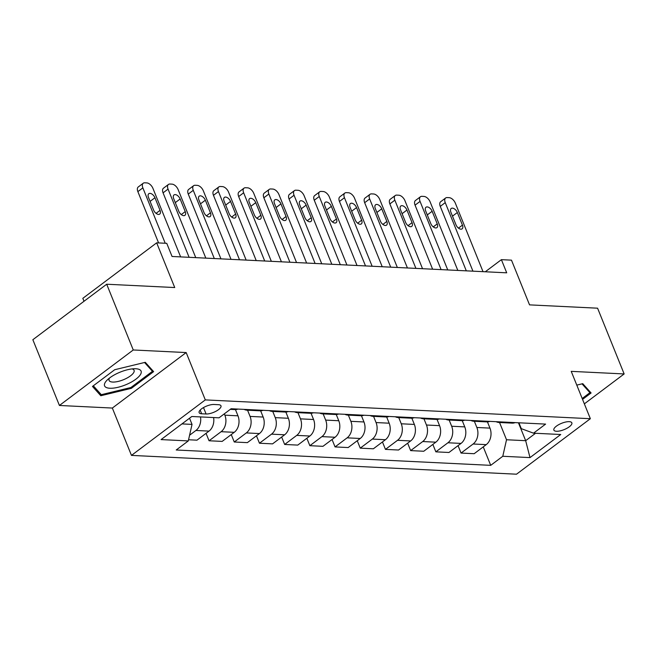 <?xml version="1.0" encoding="UTF-8"?>
<svg xmlns="http://www.w3.org/2000/svg" width="657" height="657" viewBox="0 0 657 657"><rect width="100%" height="100%" fill="white"/><g stroke="black" fill="none" stroke-linecap="round" stroke-linejoin="round"><path stroke-width="0.99" d="M569.241 421.663A9.691 3.4 158 0 0 558.779 424.636A9.691 3.4 158 0 0 553.867 430.097A9.691 3.4 158 0 0 556.471 431.263A9.691 3.4 158 0 0 566.934 428.29A9.691 3.4 158 0 0 571.845 422.829A9.691 3.4 158 0 0 569.241 421.663M131.466 455.391L516.517 474.198L590.356 418.706L205.304 399.899L131.466 455.391L112.339 408.054L186.177 352.563L133.256 349.976L59.417 405.468L112.339 408.054M59.417 405.468L32.85 339.718L106.697 284.226L174.729 287.544L156.67 242.835L82.823 298.327L84.014 301.267M584.36 403.85L624.15 373.948L597.583 308.19L529.542 304.873L511.483 260.156L501.398 259.663L485.293 271.768M133.256 349.976L106.697 284.226M156.67 242.835L166.747 243.328L172.06 256.476L506.711 272.819L501.398 259.663M201.65 413.779L206.093 413.992A9.387 3.293 158 0 0 216.227 411.118A9.387 3.293 158 0 0 220.982 405.829A9.387 3.293 158 0 0 218.461 404.696L214.026 404.482A9.387 3.293 158 0 0 203.892 407.356A9.387 3.293 158 0 0 199.137 412.645A9.387 3.293 158 0 0 201.65 413.779L200.163 410.083M181.948 423.905L192.033 424.397L188.296 440.921L176.224 449.996L490.713 465.345L483.248 446.875M188.296 440.921L161.08 439.59L191.819 416.497L219.036 417.819L231.108 408.744L545.597 424.102L533.525 433.177L560.741 434.507L530.002 457.601L502.786 456.27L490.713 465.345M186.177 352.563L205.304 399.899M624.15 373.948L571.229 371.361L590.356 418.706M533.525 433.177L521.288 428.66L518.923 422.804M518.439 422.779L525.674 440.691L535.537 433.275M189.528 418.213L192.033 424.397M224.324 413.844L224.858 415.175A12.113 9.034 92.8 0 1 221.13 431.69L209.057 440.765L206.052 433.341M235.452 409.59L237.965 415.815A12.113 9.034 92.8 0 1 234.237 432.331L222.156 441.405L209.057 440.765M247.558 410.206L250.062 416.407A12.113 9.034 92.8 0 1 246.326 432.922L234.253 441.997L231.256 434.573M260.648 410.822L263.161 417.047A12.113 9.034 92.8 0 1 259.433 433.563L247.361 442.637L234.253 441.997M272.754 411.438L275.258 417.638A12.113 9.034 92.8 0 1 271.53 434.154L259.458 443.229L256.452 435.805M285.852 412.054L288.366 418.271A12.113 9.034 92.8 0 1 284.629 434.794L272.556 443.869L259.458 443.229M297.958 412.662L300.463 418.862A12.113 9.034 92.8 0 1 296.726 435.386L284.653 444.461L281.656 437.036M311.048 413.286L313.561 419.503A12.113 9.034 92.8 0 1 309.833 436.026L297.761 445.101L284.653 444.461M323.154 413.894L325.658 420.094A12.113 9.034 92.8 0 1 321.93 436.618L309.849 445.692L306.852 438.26M336.253 414.518L338.766 420.735A12.113 9.034 92.8 0 1 335.029 437.258L322.957 446.325L309.849 445.692M348.358 415.125L350.863 421.326A12.113 9.034 92.8 0 1 347.126 437.841L335.054 446.916L332.056 439.492M361.449 415.741L363.962 421.966A12.113 9.034 92.8 0 1 360.233 438.482L348.161 447.557L335.054 446.916M373.554 416.357L376.059 422.558A12.113 9.034 92.8 0 1 372.33 439.073L360.25 448.148L357.252 440.724M386.653 416.973L389.166 423.198A12.113 9.034 92.8 0 1 385.429 439.714L373.357 448.788L360.25 448.148M398.758 417.589L401.263 423.79A12.113 9.034 92.8 0 1 397.526 440.305L385.454 449.38L382.456 441.956M411.849 418.205L414.362 424.43A12.113 9.034 92.8 0 1 410.633 440.946L398.553 450.02L385.454 449.38M423.954 418.821L426.459 425.013A12.113 9.034 92.8 0 1 422.73 441.537L410.65 450.612L407.652 443.188M437.053 419.437L439.566 425.654A12.113 9.034 92.8 0 1 435.829 442.177L423.757 451.252L410.65 450.612M449.158 420.045L451.663 426.245A12.113 9.034 92.8 0 1 447.926 442.769L435.854 451.844L432.848 444.411M462.249 420.669L464.762 426.886A12.113 9.034 92.8 0 1 461.033 443.409L448.953 452.484L435.854 451.844M474.354 421.277L476.859 427.477A12.113 9.034 92.8 0 1 473.122 444.001L461.05 453.067L458.052 445.643M487.453 421.901L489.966 428.118A12.113 9.034 92.8 0 1 486.229 444.641L474.157 453.708L461.05 453.067M499.55 422.508L506.522 439.755L525.674 440.691L530.002 457.601M200.5 416.916A12.113 9.034 92.8 0 1 195.926 430.466L189.577 435.23M213.599 417.556A12.113 9.034 92.8 0 1 209.033 431.099L196.96 440.174L188.559 439.763M237.883 409.081A12.113 9.034 92.8 0 1 234.927 409.59L230.287 409.36M249.98 409.672A12.113 9.034 92.8 0 1 247.024 410.182A12.113 9.034 92.8 0 1 244.133 409.385M263.079 410.313A12.113 9.034 92.8 0 1 260.123 410.822L247.024 410.182M275.176 410.896A12.113 9.034 92.8 0 1 272.22 411.405A12.113 9.034 92.8 0 1 269.329 410.617M288.283 411.537A12.113 9.034 92.8 0 1 285.327 412.046L272.22 411.405M300.372 412.128A12.113 9.034 92.8 0 1 297.424 412.637A12.113 9.034 92.8 0 1 294.533 411.849M313.479 412.768A12.113 9.034 92.8 0 1 310.523 413.278L297.424 412.637M325.576 413.36A12.113 9.034 92.8 0 1 322.62 413.869A12.113 9.034 92.8 0 1 319.729 413.072M338.683 414A12.113 9.034 92.8 0 1 335.727 414.51L322.62 413.869M350.772 414.592A12.113 9.034 92.8 0 1 347.824 415.101A12.113 9.034 92.8 0 1 344.933 414.304M363.879 415.232A12.113 9.034 92.8 0 1 360.923 415.741L347.824 415.101M375.976 415.824A12.113 9.034 92.8 0 1 373.02 416.333A12.113 9.034 92.8 0 1 370.129 415.536M389.075 416.464A12.113 9.034 92.8 0 1 386.127 416.973L373.02 416.333M401.172 417.055A12.113 9.034 92.8 0 1 398.224 417.565A12.113 9.034 92.8 0 1 395.333 416.768M414.28 417.688A12.113 9.034 92.8 0 1 411.323 418.197L398.224 417.565M426.377 418.279A12.113 9.034 92.8 0 1 423.42 418.788A12.113 9.034 92.8 0 1 420.529 418M439.476 418.92A12.113 9.034 92.8 0 1 436.527 419.429L423.42 418.788M451.573 419.511A12.113 9.034 92.8 0 1 448.624 420.02A12.113 9.034 92.8 0 1 445.733 419.223M464.68 420.152A12.113 9.034 92.8 0 1 461.723 420.661L448.624 420.02M476.777 420.743A12.113 9.034 92.8 0 1 473.82 421.252A12.113 9.034 92.8 0 1 470.929 420.455M489.876 421.383A12.113 9.034 92.8 0 1 486.927 421.893L473.82 421.252M501.973 421.975A12.113 9.034 92.8 0 1 499.016 422.484A12.113 9.034 92.8 0 1 496.134 421.687M502.786 456.27L506.522 439.755M515.08 422.615A12.113 9.034 92.8 0 1 512.123 423.124L499.016 422.484M100.808 395.736L131.384 388.328L153.623 371.624L145.287 362.311L114.712 369.719L92.473 386.431L100.808 395.736L99.65 392.861M582.554 399.39L591.086 392.976L582.759 383.672L576.789 385.117M131.022 387.433L131.384 388.328M165.227 243.254L142.856 187.869A6.061 3.433 53.1 0 1 143.242 183.221A6.061 3.433 53.1 0 1 144.762 182.802L146.774 182.901A6.061 3.433 53.1 0 1 152.933 188.362L180.626 256.895M143.242 183.221L138.257 186.974A6.061 3.433 -126.9 0 0 137.863 191.622L158.592 242.926M148.49 197.429A4.845 2.743 -126.9 0 1 148.81 193.708A4.845 2.743 -126.9 0 1 154.945 197.741L160.045 210.363A4.845 2.743 -126.9 0 1 159.733 214.083A4.845 2.743 -126.9 0 1 153.59 210.051L148.49 197.429M195.745 257.634L168.052 189.101A6.061 3.433 53.1 0 1 168.447 184.453A6.061 3.433 53.1 0 1 169.958 184.034L171.978 184.132A6.061 3.433 53.1 0 1 178.129 189.594L205.822 258.127M168.447 184.453L163.453 188.206A6.061 3.433 -126.9 0 0 163.067 192.846L189.109 257.306M173.694 198.652A4.845 2.743 -126.9 0 1 174.006 194.94A4.845 2.743 -126.9 0 1 180.141 198.972L185.241 211.595A4.845 2.743 -126.9 0 1 184.929 215.315A4.845 2.743 -126.9 0 1 178.794 211.283L173.694 198.652M220.941 258.866L193.257 190.333A6.061 3.433 53.1 0 1 193.643 185.685A6.061 3.433 53.1 0 1 195.162 185.266L197.174 185.364A6.061 3.433 53.1 0 1 203.333 190.826L231.026 259.359M193.643 185.685L188.658 189.43A6.061 3.433 -126.9 0 0 188.263 194.078L214.305 258.538M198.89 199.884A4.845 2.743 -126.9 0 1 199.202 196.172A4.845 2.743 -126.9 0 1 205.345 200.204L210.445 212.827A4.845 2.743 -126.9 0 1 210.133 216.547A4.845 2.743 -126.9 0 1 203.99 212.515L198.89 199.884M246.145 260.09L218.453 191.557A6.061 3.433 53.1 0 1 218.847 186.917A6.061 3.433 53.1 0 1 220.358 186.498L222.378 186.596A6.061 3.433 53.1 0 1 228.529 192.049L256.222 260.583M218.847 186.917L213.853 190.661A6.061 3.433 -126.9 0 0 213.459 195.31L239.509 259.77M224.094 201.116A4.845 2.743 -126.9 0 1 224.407 197.404A4.845 2.743 -126.9 0 1 230.541 201.428L235.641 214.059A4.845 2.743 -126.9 0 1 235.329 217.771A4.845 2.743 -126.9 0 1 229.194 213.739L224.094 201.116M271.341 261.322L243.648 192.788A6.061 3.433 53.1 0 1 244.043 188.14A6.061 3.433 53.1 0 1 245.562 187.73L247.574 187.828A6.061 3.433 53.1 0 1 253.733 193.281L281.418 261.815M244.043 188.14L239.058 191.893A6.061 3.433 -126.9 0 0 238.663 196.542L264.705 261.001M249.29 202.348A4.845 2.743 -126.9 0 1 249.603 198.628A4.845 2.743 -126.9 0 1 255.745 202.66L260.845 215.291A4.845 2.743 -126.9 0 1 260.533 219.003A4.845 2.743 -126.9 0 1 254.39 214.97L249.29 202.348M140.672 374.178A19.694 6.907 158 0 0 135.046 368.733A19.694 6.907 158 0 0 107.272 379.951A19.694 6.907 158 0 0 105.005 382.817A19.694 6.907 158 0 0 118.153 387.26A19.694 6.907 158 0 0 140.672 374.178M109.596 377.964A13.477 4.73 158 0 0 109.366 378.342A13.477 4.73 158 0 0 109.078 380.436A13.477 4.73 158 0 0 120.847 380.682A13.477 4.73 158 0 0 133.79 372.429A13.477 4.73 158 0 0 134.077 370.334A13.477 4.73 158 0 0 131.991 368.914M144.548 362.492L152.457 371.328L130.915 387.515L101.293 394.693L93.319 385.799M151.726 369.497L152.457 371.328M582.02 383.852L589.929 392.681L582.192 398.495M589.189 390.858L589.929 392.681M296.537 262.554L268.853 194.02A6.061 3.433 53.1 0 1 269.247 189.372A6.061 3.433 53.1 0 1 270.758 188.961L272.778 189.06A6.061 3.433 53.1 0 1 278.929 194.513L306.622 263.046M269.247 189.372L264.254 193.125A6.061 3.433 -126.9 0 0 263.859 197.773L289.909 262.233M274.495 203.58A4.845 2.743 -126.9 0 1 274.807 199.859A4.845 2.743 -126.9 0 1 280.941 203.892L286.041 216.514A4.845 2.743 -126.9 0 1 285.729 220.235A4.845 2.743 -126.9 0 1 279.595 216.202L274.495 203.58M321.741 263.786L294.049 195.252A6.061 3.433 53.1 0 1 294.443 190.604A6.061 3.433 53.1 0 1 295.962 190.185L297.974 190.284A6.061 3.433 53.1 0 1 304.134 195.745L331.818 264.278M294.443 190.604L289.458 194.357A6.061 3.433 -126.9 0 0 289.064 198.997L315.105 263.457M299.691 204.812A4.845 2.743 -126.9 0 1 300.003 201.091A4.845 2.743 -126.9 0 1 306.146 205.124L311.246 217.746A4.845 2.743 -126.9 0 1 310.925 221.466A4.845 2.743 -126.9 0 1 304.791 217.434L299.691 204.812M346.937 265.017L319.253 196.484A6.061 3.433 53.1 0 1 319.647 191.836A6.061 3.433 53.1 0 1 321.158 191.417L323.17 191.516A6.061 3.433 53.1 0 1 329.329 196.977L357.022 265.51M319.647 191.836L314.654 195.581A6.061 3.433 -126.9 0 0 314.26 200.229L340.301 264.689M324.895 206.035A4.845 2.743 -126.9 0 1 325.207 202.323A4.845 2.743 -126.9 0 1 331.342 206.355L336.441 218.978A4.845 2.743 -126.9 0 1 336.129 222.698A4.845 2.743 -126.9 0 1 329.995 218.666L324.895 206.035M372.141 266.249L344.449 197.716A6.061 3.433 53.1 0 1 344.843 193.068A6.061 3.433 53.1 0 1 346.354 192.649L348.374 192.747A6.061 3.433 53.1 0 1 354.534 198.2L382.218 266.734M344.843 193.068L339.85 196.813A6.061 3.433 -126.9 0 0 339.464 201.461L365.506 265.921M350.091 207.267A4.845 2.743 -126.9 0 1 350.403 203.555A4.845 2.743 -126.9 0 1 356.546 207.587L361.646 220.21A4.845 2.743 -126.9 0 1 361.325 223.922A4.845 2.743 -126.9 0 1 355.191 219.89L350.091 207.267M397.337 267.473L369.653 198.94A6.061 3.433 53.1 0 1 370.039 194.3A6.061 3.433 53.1 0 1 371.558 193.881L373.57 193.979A6.061 3.433 53.1 0 1 379.73 199.432L407.422 267.966M370.039 194.3L365.054 198.044A6.061 3.433 -126.9 0 0 364.66 202.693L390.701 267.153M375.287 208.499A4.845 2.743 -126.9 0 1 375.607 204.779A4.845 2.743 -126.9 0 1 381.742 208.811L386.842 221.442A4.845 2.743 -126.9 0 1 386.53 225.154A4.845 2.743 -126.9 0 1 380.395 221.122L375.287 208.499M422.541 268.705L394.849 200.171A6.061 3.433 53.1 0 1 395.243 195.523A6.061 3.433 53.1 0 1 396.754 195.113L398.774 195.211A6.061 3.433 53.1 0 1 404.934 200.664L432.618 269.198M395.243 195.523L390.25 199.276A6.061 3.433 -126.9 0 0 389.864 203.925L415.906 268.385M400.491 209.731A4.845 2.743 -126.9 0 1 400.803 206.011A4.845 2.743 -126.9 0 1 406.938 210.043L412.046 222.666A4.845 2.743 -126.9 0 1 411.725 226.386A4.845 2.743 -126.9 0 1 405.591 222.353L400.491 209.731M447.737 269.937L420.053 201.403A6.061 3.433 53.1 0 1 420.439 196.755A6.061 3.433 53.1 0 1 421.958 196.336L423.97 196.435A6.061 3.433 53.1 0 1 430.13 201.896L457.822 270.429M420.439 196.755L415.454 200.508A6.061 3.433 -126.9 0 0 415.06 205.156L441.102 269.616M425.687 210.963A4.845 2.743 -126.9 0 1 426.007 207.242A4.845 2.743 -126.9 0 1 432.142 211.275L437.242 223.897A4.845 2.743 -126.9 0 1 436.93 227.618A4.845 2.743 -126.9 0 1 430.787 223.585L425.687 210.963M472.941 271.169L445.249 202.635A6.061 3.433 53.1 0 1 445.643 197.987A6.061 3.433 53.1 0 1 447.154 197.568L449.174 197.667A6.061 3.433 53.1 0 1 455.326 203.128L483.018 271.661M445.643 197.987L440.65 201.74A6.061 3.433 -126.9 0 0 440.264 206.38L466.306 270.84M450.891 212.195A4.845 2.743 -126.9 0 1 451.203 208.474A4.845 2.743 -126.9 0 1 457.338 212.507L462.438 225.129A4.845 2.743 -126.9 0 1 462.126 228.85A4.845 2.743 -126.9 0 1 455.991 224.817L450.891 212.195M237.965 415.815L224.858 415.175M263.161 417.047L250.062 416.407M288.366 418.271L275.258 417.638M313.561 419.503L300.463 418.862M338.766 420.735L325.658 420.094M363.962 421.966L350.863 421.326M389.166 423.198L376.059 422.558M414.362 424.43L401.263 423.79M439.566 425.654L426.459 425.013M464.762 426.886L451.663 426.245M489.966 428.118L476.859 427.477M209.033 431.099L195.926 430.466M234.237 432.331L221.13 431.69M259.433 433.563L246.326 432.922M284.629 434.794L271.53 434.154M309.833 436.026L296.726 435.386M335.029 437.258L321.93 436.618M360.233 438.482L347.126 437.841M385.429 439.714L372.33 439.073M410.633 440.946L397.526 440.305M435.829 442.177L422.73 441.537M461.033 443.409L447.926 442.769M486.229 444.641L473.122 444.001M203.498 407.578L206.093 413.992M137.863 191.622L142.856 187.869M154.945 197.741L150.092 201.387M160.045 210.363L156.07 213.353M163.067 192.846L168.052 189.101M180.141 198.972L175.296 202.619M185.241 211.595L181.275 214.576M188.263 194.078L193.257 190.333M205.345 200.204L200.492 203.851M210.445 212.827L206.47 215.808M213.459 195.31L218.453 191.557M230.541 201.428L225.696 205.074M235.641 214.059L231.675 217.04M238.663 196.542L243.648 192.788M255.745 202.66L250.892 206.306M260.845 215.291L256.871 218.272M263.859 197.773L268.853 194.02M280.941 203.892L276.088 207.538M286.041 216.514L282.075 219.504M289.064 198.997L294.049 195.252M306.146 205.124L301.292 208.77M311.246 217.746L307.271 220.736M314.26 200.229L319.253 196.484M331.342 206.355L326.488 210.002M336.441 218.978L332.475 221.959M339.464 201.461L344.449 197.716M356.546 207.587L351.692 211.226M361.646 220.21L357.671 223.191M364.66 202.693L369.653 198.94M381.742 208.811L376.888 212.457M386.842 221.442L382.867 224.423M389.864 203.925L394.849 200.171M406.938 210.043L402.092 213.689M412.046 222.666L408.071 225.655M415.06 205.156L420.053 201.403M432.142 211.275L427.288 214.921M437.242 223.897L433.267 226.887M440.264 206.38L445.249 202.635M457.338 212.507L452.492 216.153M462.438 225.129L458.471 228.119"/></g></svg>
